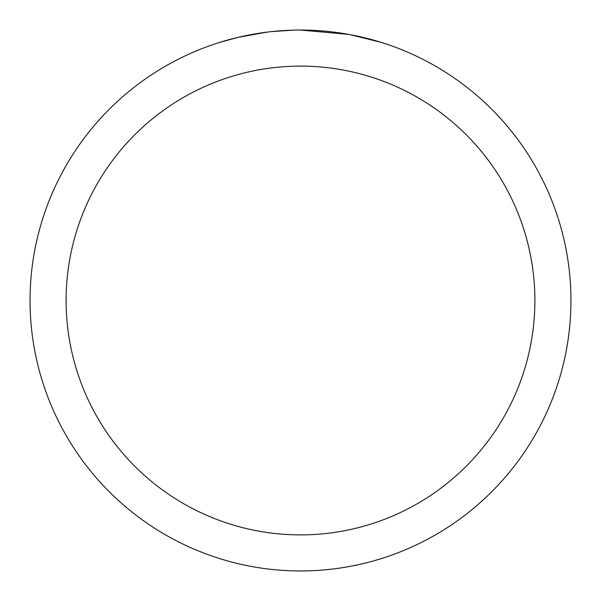 <?xml version="1.0" encoding="UTF-8"?>
<svg xmlns="http://www.w3.org/2000/svg" width="601" height="601" viewBox="0 0 601 601"><rect width="100%" height="100%" fill="white"/><g stroke="black" fill="none" stroke-linecap="round" stroke-linejoin="round"><path stroke-width="0.9" d="M305.894 30.103L309.658 30.208M333.803 32.108L334.945 32.251M300.5 30.05A270.45 270.45 0 0 1 570.95 300.5A270.45 270.45 0 0 1 300.5 570.95A270.45 270.45 0 0 1 30.05 300.5A270.45 270.45 0 0 1 300.5 30.05L348.542 34.355M349.82 34.588L380.846 42.265M300.5 66.11A234.39 234.39 0 0 1 534.89 300.5A234.39 234.39 0 0 1 300.5 534.89A234.39 234.39 0 0 1 66.11 300.5A234.39 234.39 0 0 1 300.5 66.11M269.999 31.778L266.701 32.169M220.161 42.265L238.289 37.307L266.701 32.176M260.068 33.093L265.041 32.386M293.378 30.14L271.269 31.635M280.675 30.779L284.979 30.501"/></g></svg>
